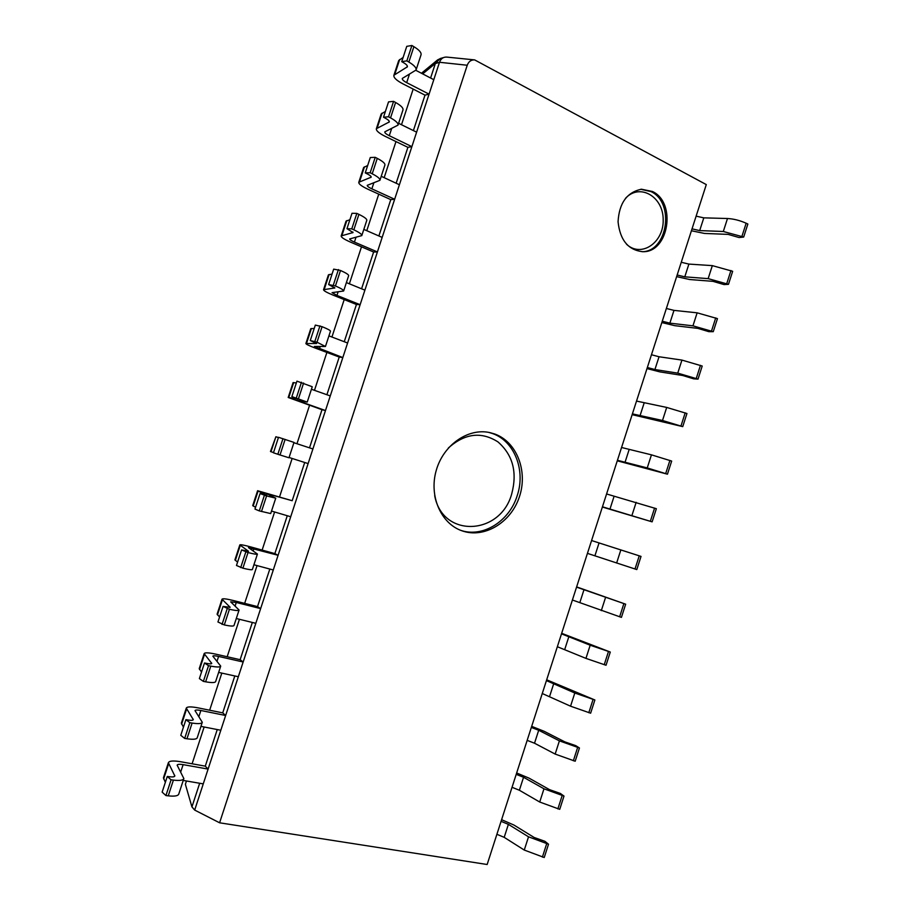 <?xml version="1.0" encoding="UTF-8"?>
<svg xmlns="http://www.w3.org/2000/svg" width="910" height="910" viewBox="0 0 910 910"><rect width="100%" height="100%" fill="white"/><g stroke="black" fill="none" stroke-linecap="round" stroke-linejoin="round"><path stroke-width="1.36" d="M652.447 191.487L641.436 189.212C626.922 192.294 619.13 203.146 618.061 221.79C620.051 240.183 628.298 250.148 642.779 251.695C668.679 252.787 676.835 202.657 652.447 191.487M494.801 434.024L489.955 432.625C468.32 427.677 443.466 444.751 436.265 470.322C428.803 495.813 440.827 523.477 461.791 530.746C484.04 538.856 510.749 522.806 519.28 497.156C528.153 471.63 517.028 442.01 494.801 434.024M467.239 65.247C468.673 61.482 471.152 59.707 474.667 59.901L706.296 184.594L487.157 864.5L219.594 822.799L467.239 65.247L439.496 62.278C440.895 58.627 443.318 56.898 446.764 57.091L474.667 59.901M186.459 780.996L185.378 784.295L191.93 806.897L194.683 810.082L439.496 62.278L194.683 810.082L219.594 822.799M443.534 57.569L440.156 58.547L435.344 63.529L439.473 62.358M191.93 806.897L199.677 783.26L191.93 806.897M205.273 766.152L217.251 729.558L205.273 766.152L180.419 761.693C173.287 760.521 169.271 760.851 168.373 762.705L174.834 775.991C174.481 776.878 172.729 777.129 169.579 776.753L167.281 776.457L171.091 779.813L173.412 780.109C179.679 780.848 183.16 780.325 183.854 778.562L177.131 765.151C177.564 764.229 179.566 764.059 183.126 764.639L208.106 769.087L205.273 766.152M222.722 712.871L234.803 675.959L222.722 712.871L198.061 707.866C190.998 706.513 187.073 706.592 186.288 708.105L193.307 719.651C193 720.39 191.293 720.515 188.188 720.038L185.902 719.662L189.826 722.688L192.112 723.063C198.312 723.996 201.701 723.734 202.293 722.278L195.013 710.619C195.4 709.868 197.345 709.823 200.871 710.494L225.646 715.499L222.722 712.871M240.138 659.693L252.332 622.451L240.138 659.693L215.681 654.131C208.686 652.606 204.841 652.436 204.158 653.619L211.746 663.424C211.495 664.004 209.823 664.004 206.752 663.424L204.5 662.981L208.526 665.676L210.79 666.12C216.91 667.258 220.209 667.246 220.709 666.109L212.86 656.178C213.19 655.598 215.101 655.678 218.593 656.44L243.152 662.002L240.138 659.693M257.519 606.606L269.815 569.046L257.519 606.606L233.267 600.498C226.328 598.791 222.575 598.37 222.006 599.224L230.15 607.3L223.052 606.413L229.422 609.29C235.474 610.621 238.693 610.872 239.08 610.03L230.674 601.84L236.281 602.477L260.635 608.608L257.519 606.606M274.865 553.61L287.276 515.72L274.865 553.61L250.83 546.944C243.948 545.067 240.286 544.396 239.819 544.919L248.521 551.267L241.582 549.936L248.02 552.552C254.004 554.088 257.132 554.588 257.428 554.053L248.464 547.604L278.085 555.293L274.865 553.61M292.19 500.716L304.702 462.496L292.19 500.716L257.598 490.717L266.857 495.347L260.067 493.573L266.584 495.927L275.741 498.179L266.22 493.459L292.19 500.716M309.502 447.845L321.992 409.705L288.197 397.477L298.4 399.16L291.871 396.612L296.944 381.142L312.255 386.75L307.227 402.084L296.762 400.32L325.484 410.535L321.992 409.705L309.502 447.845M326.895 394.735L339.237 357.05L315.941 348.337C309.309 345.823 305.953 344.219 305.885 343.525L316.635 343.514L310.264 340.522L315.326 325.086L322.083 326.679C327.782 328.999 330.569 330.501 330.466 331.183L325.45 346.483L314.428 346.426L342.82 357.573L339.237 357.05L326.895 394.735M344.253 341.716L356.447 304.486L333.356 295.238C326.781 292.554 323.516 290.7 323.55 289.687L334.846 287.969L328.624 284.546L333.686 269.132L340.511 270.475C346.141 272.989 348.849 274.74 348.644 275.719L343.639 290.995L332.07 292.645L336.939 295.409L360.132 304.702L356.447 304.486L344.253 341.716M361.577 288.8L373.623 252.013L350.737 242.219C344.219 239.364 341.034 237.271 341.182 235.929L353.034 232.528L346.96 228.672L351.999 213.281L356.845 213.395L358.904 214.373C364.466 217.081 367.094 219.082 366.787 220.356L361.793 235.61L349.679 238.943C349.588 239.603 351.18 240.649 354.422 242.083L377.411 251.933L373.623 252.013L361.577 288.8M378.878 235.963L390.777 199.631L368.084 189.303C361.634 186.277 358.54 183.934 358.79 182.273L371.178 177.188C371.36 176.438 370.063 175.346 367.299 173.912L365.251 172.889L370.29 157.532L375.227 157.328L377.263 158.374C382.757 161.275 385.294 163.516 384.896 165.097L379.914 180.316L367.253 185.344C367.117 186.163 368.652 187.335 371.872 188.848L394.656 199.244L390.777 199.631L378.878 235.963M396.146 183.228L407.896 147.34L385.408 136.466C379.015 133.281 376.001 130.687 376.365 128.708L389.287 121.951C389.514 121.041 388.263 119.836 385.533 118.311L383.508 117.219L388.536 101.886L393.575 101.363L395.6 102.477C401.014 105.571 403.471 108.062 402.971 109.939L398 125.125L384.793 131.848C384.611 132.826 386.102 134.111 389.287 135.704L411.877 146.646L407.896 147.34L396.146 183.228M413.39 130.585L424.993 95.141L402.698 83.731C396.373 80.376 393.438 77.543 393.905 75.246L407.361 66.817C407.646 65.759 406.44 64.417 403.733 62.801L401.742 61.641L406.759 46.342L411.9 45.5L413.891 46.683C419.237 49.97 421.614 52.7 421.023 54.873L416.052 70.036L402.311 78.431C402.072 79.568 403.528 80.979 406.679 82.662L429.065 94.139L424.993 95.141L413.39 130.585M422.672 73.892L435.367 63.45L430.601 78.021L435.344 63.529M435.367 63.45L437.721 59.81L440.895 58.331M192.101 763.786L204.147 726.999M209.653 710.221L221.812 673.104M227.17 656.747L239.444 619.301M244.665 603.364L257.041 565.599M262.125 550.084L274.604 511.977M279.552 496.883L292.144 458.458M296.967 443.727L309.536 405.371M314.473 390.333L326.883 352.432M331.934 337.018L344.208 299.583M349.372 283.806L361.498 246.826M366.775 230.685L378.753 194.149M384.156 177.666L395.975 141.573M401.503 124.727L413.174 89.089M183.854 778.562L178.758 794.089C178.042 795.943 174.538 796.523 168.248 795.852L165.927 795.567L162.139 792.121L167.281 776.457M168.373 762.705L163.436 777.766L165.336 782.361M183.228 780.439L203.26 783.874L208.106 769.087M165.927 795.567L171.091 779.813M501.069 821.332L508.383 824.358L528.528 836.813L548.514 844.23L544.237 857.504L524.262 850.054L504.197 837.348L496.894 834.288M548.514 844.23L544.976 841.34L534.102 837.45L513.923 825.04L501.603 819.683M202.293 722.278L197.22 737.783C196.594 739.318 193.182 739.648 186.96 738.772L184.673 738.419L180.771 735.303L185.902 719.662M186.288 708.105L181.352 723.143L183.445 727.158M200.951 726.373L220.811 730.252L225.646 715.499M184.673 738.419L189.826 722.688M516.209 774.353L523.557 777.277L543.975 788.799L563.995 796.068L559.73 809.331L539.721 802.029L519.371 790.244L512.034 787.286M563.995 796.068L560.367 793.452L549.492 789.63L529.04 778.13L516.652 772.977M220.709 666.109L215.636 681.579C215.113 682.807 211.78 682.887 205.637 681.806L203.374 681.385L199.381 678.598L204.5 662.981M204.158 653.619L199.233 668.622L201.531 672.046M218.639 672.41L238.329 676.733L243.152 662.002M203.374 681.385L208.526 665.676M531.326 727.443L538.697 730.264L559.4 740.865L579.442 747.986L575.188 761.226L555.157 754.071L534.523 743.22L527.163 740.365M579.442 747.986L575.746 745.643L564.848 741.878L544.123 731.287L531.679 726.351M239.08 610.03L234.018 625.466C233.608 626.398 230.355 626.216 224.292 624.942L217.945 621.985L223.052 606.413M222.006 599.224L217.092 614.205L219.572 617.026M236.293 618.527L255.824 623.316L260.635 608.608M222.04 624.453L227.181 608.779M546.421 680.6L574.801 693.01L594.878 699.983L590.624 713.201L570.559 706.194L542.269 693.511M594.878 699.983L546.683 679.804M257.428 554.053L252.377 569.467C252.059 570.092 248.896 569.66 242.902 568.181L236.475 565.485L241.582 549.936M239.819 544.919L234.917 559.877L237.578 562.118M253.924 564.757L273.284 569.978L278.085 555.293M240.684 567.624L245.814 551.983M561.504 633.838L590.181 645.224L610.28 652.049L606.037 665.255L585.949 658.385L557.352 646.726M610.28 652.049L561.663 633.314M275.741 498.179L270.691 513.57L259.282 510.897L254.971 509.088L260.067 493.573M257.598 490.717L252.707 505.641L255.562 507.302M271.51 511.067L290.711 516.743L295.511 502.081M259.282 510.897L264.4 495.29M576.553 587.143L625.659 604.194L621.428 617.378L572.401 600.009M625.659 604.194L576.633 586.904M280.018 454.977L273.444 452.805L278.517 437.3L294.01 442.419L288.982 457.775L280.018 454.977L285.126 439.405M270.987 451.701L275.889 436.754L270.463 451.508L273.512 452.588M275.889 436.754L278.449 437.528M289.073 457.48L308.115 463.588L312.903 448.96L293.907 442.726M277.846 454.283L282.953 438.7M591.58 540.529L641.027 556.408L636.795 569.569L587.439 553.371M288.197 397.477L293.077 382.598L296.353 382.939M325.484 410.535L330.262 395.93L311.436 389.252M291.871 396.612L307.227 402.084M296.376 397.772L301.483 382.211M602.374 507.041L652.129 521.851L602.454 506.79M652.129 521.851L656.36 508.701L606.583 493.971M305.885 343.525L310.765 328.681L314.234 328.442M342.82 357.573L347.597 343.002L328.931 335.881M310.264 340.522L316.998 342.194L325.45 346.483M314.871 341.364L319.967 325.837M617.264 460.813L667.451 474.19L647.237 467.922L617.435 460.301M667.451 474.19L671.671 461.074L651.446 454.841L621.564 447.492M323.55 289.687L328.419 274.865L332.07 274.046M360.132 304.702L364.899 290.154L346.391 282.589M328.624 284.546L335.437 285.956C341.079 288.413 343.821 290.097 343.639 290.995M333.333 285.058L338.418 269.565M632.143 414.664L682.739 426.619L662.503 420.488L632.404 413.868M682.739 426.619L686.948 413.515L666.7 407.43L636.522 401.082M341.182 235.929L346.039 221.13L349.884 219.742M377.411 251.933L382.166 237.396L363.818 229.4M346.96 228.672L351.772 228.865L353.842 229.82C359.416 232.482 362.066 234.405 361.793 235.61M351.772 228.865L356.845 213.395M646.999 368.584L659.886 371.883L682.716 375.5L693.67 378.833L698.015 379.117L677.745 373.123L654.916 369.54L647.34 367.503M698.015 379.117L702.213 366.036L681.931 360.087L659.045 356.754L651.458 354.741M358.79 182.273L363.636 167.508L367.663 165.54M394.656 199.244L399.399 184.741L381.222 176.301M365.251 172.889L370.165 172.763L372.213 173.799C377.718 176.642 380.289 178.815 379.914 180.316M370.165 172.763L375.227 157.328M661.832 322.572L674.776 325.666L697.868 328.385L708.833 331.661L713.258 331.684L692.954 325.837L669.862 323.152L662.264 321.219M713.258 331.684L717.455 318.625L697.14 312.824L673.98 310.378L666.37 308.479M376.365 128.708L381.199 113.966L385.408 111.441M411.877 146.646L416.609 132.166L398.591 123.305M383.508 117.219L388.524 116.776L390.549 117.868C395.986 120.916 398.466 123.339 398 125.125M388.524 116.776L393.575 101.363M676.642 276.629L689.632 279.518L713.008 281.349L723.973 284.568L728.478 284.329L708.151 278.631L684.786 276.833L677.165 275.002M728.478 284.329L732.664 271.294L712.337 265.629L688.893 264.082L681.26 262.273M393.905 75.246L398.728 60.526L403.119 57.432M429.065 94.139L433.797 79.693L415.881 70.354M401.742 61.641L406.85 60.879L408.852 62.051C414.221 65.281 416.621 67.954 416.052 70.036M406.85 60.879L411.9 45.5M691.418 230.753L704.476 233.438L728.114 234.382L739.091 237.544L743.675 237.044L723.313 231.493L699.688 230.594L692.032 228.854M743.675 237.044L747.861 224.031L746.154 223.223C739.841 220.425 733.619 218.855 727.488 218.514L703.794 217.854L696.127 216.148M642.073 251.695C667.587 251.865 675.038 202.589 651.014 191.6L640.731 189.28M625.42 198.414C639.605 182.785 663.219 196.503 663.185 219.549C664.016 242.504 641.254 258.167 626.512 244.221M460.688 530.337C482.846 538.003 509.429 521.237 517.21 495.632C525.843 470.481 514.503 441.054 492.481 433.524L488.795 432.387M448.334 448.027C464.783 433.353 481.322 431.306 497.963 441.907C512.865 454.943 517.449 472.267 511.716 493.88C500.443 535.524 442.419 538.47 434.684 495.609M174.333 776.537L174.72 775.354M163.629 778.971L168.589 763.865M180.703 772.01L183.126 764.639M168.248 795.852L173.412 780.109M542.383 857.118L546.648 843.832M524.262 850.054L528.528 836.813M504.197 837.348L508.383 824.358M192.84 720.094L193.159 719.116M181.602 724.189L186.55 709.106M198.869 716.591L200.871 710.494M186.96 738.772L192.112 723.063M557.875 808.91L562.141 795.636M539.721 802.029L543.975 788.799M519.371 790.244L523.557 777.277M211.313 663.754L211.575 662.981M199.54 669.498L204.477 654.438M217.001 661.274L218.593 656.44M205.637 681.806L210.79 666.12M573.357 760.783L577.611 747.531M555.157 754.071L559.4 740.865M534.523 743.22L538.697 730.264M229.752 607.516L229.946 606.936M217.456 614.898L222.381 599.872M235.11 606.049L236.281 602.477M224.292 624.942L229.422 609.29M588.804 712.723L593.058 699.494M570.559 706.194L574.801 693.01M549.663 696.252L553.826 683.33M235.326 560.401L240.251 545.409M253.173 550.937L253.935 548.605M242.902 568.181L248.02 552.552M604.229 664.732L608.471 651.526M585.949 658.385L590.181 645.224M564.769 649.365L568.921 636.454M253.173 506.005L258.087 491.036M271.214 495.916L271.567 494.835M261.477 511.522L266.584 495.927M619.63 616.832L623.862 603.637M601.305 610.655L605.537 597.517M579.852 602.557L584.004 589.657M634.998 569L639.241 555.828M616.639 563.006L620.859 549.879M594.913 555.805L599.053 542.94M288.766 397.499L293.668 382.575M301.892 402.334L302.245 401.264M298.525 398.534L303.622 382.996M650.354 521.237L654.586 508.087M631.949 515.424L636.17 502.32M609.95 509.134L614.091 496.28M306.522 343.388L311.402 328.499M319.433 348.826L320.183 346.517M316.998 342.194L322.083 326.679M665.688 473.553L669.908 460.426M647.237 467.922L651.446 454.841M624.965 462.53L629.094 449.699M334.482 288.14L334.664 287.571M324.244 289.38L329.113 274.513M336.939 295.409L338.111 291.86M335.437 285.956L340.511 270.475M680.987 425.948L685.196 412.833M662.503 420.488L666.7 407.43M639.946 416.007L644.075 403.187M352.625 232.789L352.875 232.016M341.933 235.462L346.801 220.618M354.422 242.083L355.992 237.305M353.842 229.82L358.904 214.373M696.264 378.412L700.472 365.32M677.745 373.123L681.931 360.087M654.916 369.54L659.045 356.754M370.745 177.541L371.064 176.574M359.587 181.647L364.444 166.826M371.872 188.848L373.839 182.842M372.213 173.799L377.263 158.374M711.529 330.956L715.726 317.886M692.954 325.837L697.14 312.824M669.862 323.152L673.98 310.378M388.82 122.384L389.207 121.223M377.206 127.912L382.063 113.124M389.287 135.704L391.664 128.481M390.549 117.868L395.6 102.477M726.76 283.567L730.957 270.52M708.151 278.631L712.337 265.629M684.786 276.833L688.893 264.082M406.872 67.34L407.316 65.986M394.803 74.29L399.649 59.525M406.679 82.662L409.443 74.222M408.852 62.051L413.891 46.683M741.968 236.247L746.154 223.223M723.313 231.493L727.488 218.514M699.688 230.594L703.794 217.854M437.721 59.81L421.444 73.255"/></g></svg>
